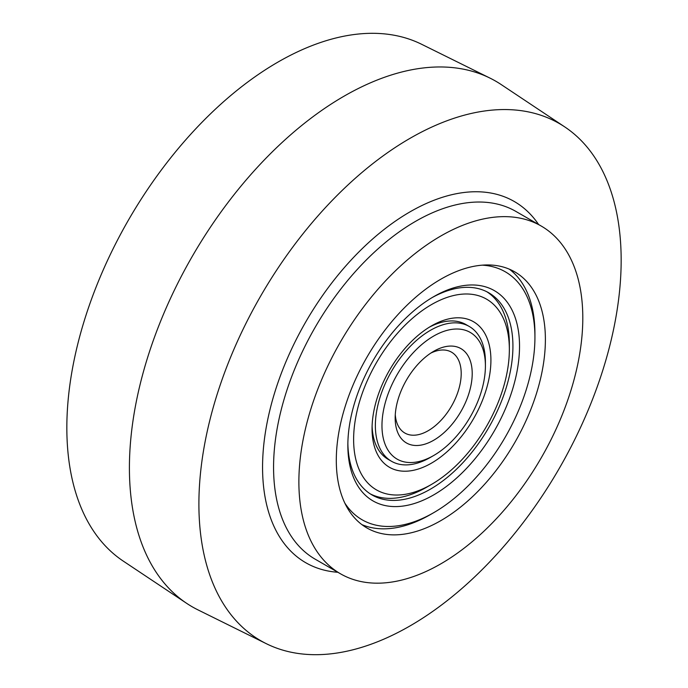 <?xml version="1.0" encoding="UTF-8"?>
<svg xmlns="http://www.w3.org/2000/svg" width="688" height="688" viewBox="0 0 688 688"><rect width="100%" height="100%" fill="white"/><g stroke="black" fill="none" stroke-linecap="round" stroke-linejoin="round"><path stroke-width="1.03" d="M266.376 643.719L197.989 609.886A303.477 175.216 -60 0 1 186.74 603.393L123.247 561.09A298.583 172.387 -60 0 1 84.443 320.161A298.583 172.387 -60 0 1 277.969 62.083A298.583 172.387 -60 0 1 421.624 44.281L490.011 78.114A303.477 175.216 -60 0 1 501.26 84.607L564.753 126.91A298.583 172.387 -60 0 1 603.557 367.839A298.583 172.387 -60 0 1 410.031 625.917A298.583 172.387 -60 0 1 266.376 643.719A298.583 172.387 -60 0 1 213.504 406.479A298.583 172.387 -60 0 1 410.031 138.331A298.583 172.387 -60 0 1 564.753 126.91M186.74 603.393A303.477 175.216 -60 0 1 147.301 358.517A303.477 175.216 -60 0 1 344 96.208A303.477 175.216 -60 0 1 490.011 78.114M440.845 563.833A200.758 115.911 -60 0 1 340.457 573.775A200.758 115.911 -60 0 1 309.686 412.903A200.758 115.911 -60 0 1 440.845 235.984A200.758 115.911 -60 0 1 541.224 226.042A200.758 115.911 -60 0 1 571.995 386.923A200.758 115.911 -60 0 1 440.845 563.833M440.845 279.19A147.851 85.364 -60 0 1 514.762 271.872A147.851 85.364 -60 0 1 537.431 390.345A147.851 85.364 -60 0 1 440.845 520.627A147.851 85.364 -60 0 1 366.919 527.954A147.851 85.364 -60 0 1 344.258 409.48A147.851 85.364 -60 0 1 440.845 279.19M433.689 351.31L433.689 351.31A54.472 31.45 -60 0 1 472.209 373.541A54.472 31.45 -60 0 1 433.689 440.26A54.472 31.45 -60 0 1 395.17 418.02A54.472 31.45 -60 0 1 433.689 351.31L433.689 351.31M395.282 414.658A46.689 26.952 120 0 0 404.845 433.036A46.689 26.952 120 0 0 428.185 430.722A46.689 26.952 120 0 0 458.69 389.58A46.689 26.952 120 0 0 451.534 352.17A46.689 26.952 120 0 0 430.834 353.082M433.689 336.054A73.143 42.235 120 0 0 381.969 425.64A73.143 42.235 120 0 0 433.689 455.508L430.387 457.408A77.813 44.926 -60 0 1 391.481 461.261A77.813 44.926 -60 0 1 379.552 398.911A77.813 44.926 -60 0 1 430.387 330.343A77.813 44.926 -60 0 1 469.293 326.482A77.813 44.926 -60 0 1 485.41 362.112L485.41 365.921A73.143 42.235 120 0 0 433.689 336.054M430.387 457.408L433.689 455.508A73.143 42.235 120 0 0 485.41 365.921M344.834 503.109A143.181 82.663 120 0 0 433.689 512.689L430.387 514.59A147.851 85.364 -60 0 1 361.879 524.617M433.689 296.666L433.689 296.666A121.389 70.081 -60 0 1 519.526 346.227A121.389 70.081 -60 0 1 433.689 494.896A121.389 70.081 -60 0 1 347.853 445.342A121.389 70.081 -60 0 1 433.689 296.666L433.689 296.666M347.87 443.407A116.719 67.39 120 0 0 372.027 494.956A116.719 67.39 120 0 0 430.387 489.177A116.719 67.39 120 0 0 506.643 386.321A116.719 67.39 120 0 0 488.747 292.787A116.719 67.39 120 0 0 432.021 297.646M509.352 269.171A147.851 85.364 -60 0 1 534.929 333.517A147.851 85.364 -60 0 1 534.92 335.443M430.387 514.59L433.689 512.689A143.181 82.663 120 0 0 534.929 337.326A143.181 82.663 120 0 0 482.211 265.164M431.488 325.888L431.488 325.888A84.039 48.521 -60 0 1 490.914 360.202A84.039 48.521 -60 0 1 431.488 463.127A84.039 48.521 -60 0 1 372.062 428.822A84.039 48.521 -60 0 1 431.488 325.888L431.488 325.888M469.293 326.482L465.991 324.581A77.813 44.926 120 0 0 429.243 327.239M426.818 487.121L431.488 484.421A110.123 63.58 -60 0 1 353.623 439.469A110.123 63.58 -60 0 1 431.488 304.595A110.123 63.58 -60 0 1 509.352 349.556A110.123 63.58 -60 0 1 431.488 484.421L426.818 487.121A116.719 67.39 -60 0 1 370.273 493.881M486.932 291.807A116.719 67.39 -60 0 1 509.352 344.163L509.352 349.556M372.105 426.207A77.813 44.926 120 0 0 388.178 459.36L391.481 461.261M337.868 572.278A208.541 120.4 -60 0 1 267.357 421.426A208.541 120.4 -60 0 1 410.031 211.844A208.541 120.4 -60 0 1 538.627 224.546M541.224 226.042L515.914 211.431A200.758 115.911 120 0 0 415.526 221.373A200.758 115.911 120 0 0 284.376 398.292A200.758 115.911 120 0 0 315.147 559.163L340.457 573.775M534.929 337.326L534.929 333.517"/></g></svg>
